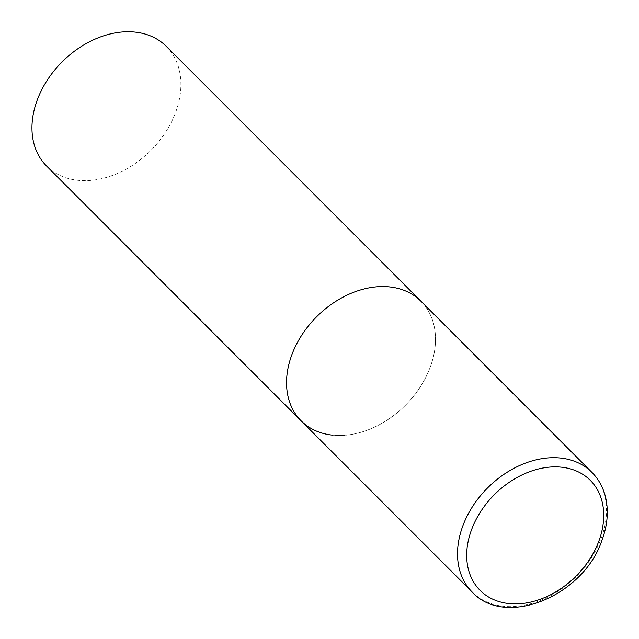 <?xml version="1.0" encoding="UTF-8"?>
<svg xmlns="http://www.w3.org/2000/svg" width="639" height="639" viewBox="0 0 639 639"><rect width="100%" height="100%" fill="white"/><g stroke="black" fill="none" stroke-linecap="round" stroke-linejoin="round"><path stroke-width="0.48" stroke-dasharray="3.19 2.4" d="M301.145 420.845A84.644 62.686 135 0 0 370.045 429.096A84.644 62.686 135 0 0 429.799 368.32A84.644 62.686 135 0 0 420.901 301.201A84.644 62.686 -45 0 1 419.687 387.817A84.644 62.686 -45 0 1 332.424 435.135M166.308 46.375A84.644 62.686 -45 0 1 165.094 132.992A84.644 62.686 -45 0 1 77.83 180.31A84.644 62.686 -45 0 1 46.551 166.02M472.125 591.978A84.644 62.686 135 0 0 541.025 600.229A84.644 62.686 135 0 0 600.78 539.452A84.644 62.686 135 0 0 591.874 472.333"/><path stroke-width="0.96" d="M332.424 435.135A84.644 62.686 -45 0 1 301.145 420.845L46.551 166.02A84.644 62.686 -45 0 1 47.765 79.412A84.644 62.686 -45 0 1 135.029 32.094A84.644 62.686 -45 0 1 166.308 46.375L420.901 301.201A84.644 62.686 135 0 0 351.993 292.95A84.644 62.686 135 0 0 292.247 353.726A84.644 62.686 135 0 0 301.145 420.845A84.644 62.686 -45 0 1 302.359 334.237A84.644 62.686 -45 0 1 389.614 286.919A84.644 62.686 -45 0 1 420.901 301.201L591.874 472.333A84.644 62.686 135 0 0 522.974 464.082A84.644 62.686 135 0 0 463.219 524.867A84.644 62.686 135 0 0 472.125 591.978C505.169 628.337 582.72 596.251 601.595 541.305C607.633 525.442 608.863 510.361 605.277 496.064C602.809 486.774 598.344 478.867 591.874 472.333M598.487 542.088A77.87 57.67 135 0 0 561.521 467.197A77.87 57.67 135 0 0 471.941 528.669A77.87 57.67 135 0 0 508.908 603.559A77.87 57.67 135 0 0 598.487 542.088M301.145 420.845L472.125 591.978"/></g></svg>
